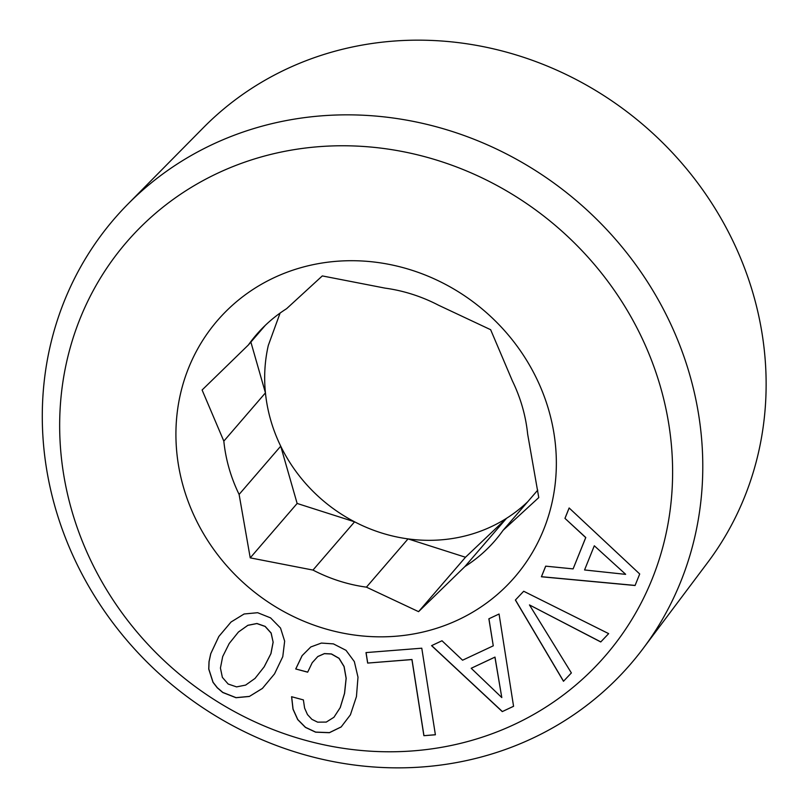 <?xml version="1.0" encoding="UTF-8"?>
<svg xmlns="http://www.w3.org/2000/svg" width="808" height="808" viewBox="0 0 808 808"><rect width="100%" height="100%" fill="white"/><g stroke="black" fill="none" stroke-linecap="round" stroke-linejoin="round"><path stroke-width="1.21" d="M280.093 313.07L268.306 345.42A157.59 145.804 -139.2 0 0 265.438 392.87A157.59 145.804 -139.2 0 0 280.719 446.178A157.59 145.804 -139.2 0 0 354.591 521.817A157.59 145.804 -139.2 0 0 408.04 538.896A157.59 145.804 -139.2 0 0 506.505 518.322A157.59 145.804 -139.2 0 0 527.775 501.687M689.81 375.053A340.885 315.393 40.8 0 1 643.077 648.582A340.885 315.393 40.8 0 1 318.372 758.379A340.885 315.393 40.8 0 1 55.257 507.646A340.885 315.393 40.8 0 1 127.775 204.232A340.885 315.393 40.8 0 1 446.976 129.836A340.885 315.393 40.8 0 1 689.81 375.053M660.57 387.244A316.352 292.688 40.8 0 1 451.207 745.471A316.352 292.688 40.8 0 1 71.7 510.292A316.352 292.688 40.8 0 1 281.063 152.076A316.352 292.688 40.8 0 1 660.57 387.244M127.775 204.232L203.434 127.634A333.593 308.646 40.8 0 1 515.807 54.833A333.593 308.646 40.8 0 1 753.44 294.809A333.593 308.646 40.8 0 1 707.707 562.479L643.077 648.582M265.307 325.331L248.42 344.925A157.59 145.804 40.8 0 1 256.389 334.724A157.59 145.804 40.8 0 1 286.587 308.696L322.301 275.922L385.042 288.123A157.59 145.804 40.8 0 1 438.502 305.202L490.638 329.704L512.363 380.841A157.59 145.804 40.8 0 1 527.654 434.138L538.774 497.576L503.061 530.351A157.59 145.804 40.8 0 1 495.082 540.552A157.59 145.804 40.8 0 1 464.893 566.58L506.505 518.322L465.489 557.247L408.04 538.896L366.428 587.153A157.59 145.804 40.8 0 1 312.979 570.074L354.591 521.817L297.142 503.455L280.719 446.178L239.107 494.435A157.59 145.804 40.8 0 1 223.826 441.128L265.438 392.87L250.874 342.077M503.061 530.351L537.744 490.123M248.42 344.925L202.101 390.001L223.826 441.128M551.824 503.546A196.344 181.659 -139.2 0 0 407.404 268.862A196.344 181.659 -139.2 0 0 180.447 394.001A196.344 181.659 -139.2 0 0 324.856 628.685A196.344 181.659 -139.2 0 0 551.824 503.546M239.107 494.435L250.227 557.863L297.142 503.455M312.979 570.074L250.227 557.863M366.428 587.153L418.574 611.656L465.489 557.247M464.893 566.58L418.574 611.656M515.383 600.031L563.479 681.275L571.377 672.943L529.462 604.929L600.748 641.966L608.656 633.634L523.695 591.254L515.383 600.031M635.068 585.507L639.714 573.983L569.135 507.969L564.954 518.362L585.719 537.593L573.104 568.893L545.683 566.155L541.4 576.771L635.068 585.507M502.263 711.606L513.565 706.303L499.061 614.019L488.87 618.797L493.264 645.824L462.57 660.207L441.996 640.764L431.573 645.653L502.263 711.606L513.565 706.263M423.887 735.694L435.391 734.785L421.776 648.198L365.994 652.591L367.65 663.075L411.918 659.58L423.887 735.694L435.381 734.714M302.091 655.672L295.738 668.974L307.666 672.185L312.201 662.722L317.756 656.581L324.372 653.662L331.371 654.015L339.006 658.358L344.036 666.58L346.117 678.326L344.511 693.405L340.198 707.636L333.936 717.272L326.281 722.079L317.625 722.16L311.908 719.352L307.495 714.605L304.606 708.111L303.384 699.9L291.587 696.718L293.001 709.182L297.708 719.605L305.434 727.402L315.605 732.169L329.381 732.705L341.148 726.968L350.409 714.827L356.439 696.617L357.995 677.195L354.338 661.59L346.006 650.319L333.421 643.885L321.402 643.067L310.797 646.955L302.091 655.672M249.339 696.466L262.388 688.456L274.538 673.862L282.78 656.662L284.658 641.158L280.517 628.038L270.589 617.888L257.641 612.706L244.107 613.989L231.058 621.998L218.806 636.522L210.737 653.692L208.999 661.712L208.747 669.125L212.999 682.316L217.241 687.78L222.745 692.496L235.987 697.718L249.339 696.466L262.449 688.386M625.574 574.357L584.558 569.963L594.304 545.784L625.645 574.286L594.304 545.784M501.798 697.567L471.205 668.277L494.92 657.156L501.798 697.567L494.991 657.086L471.205 668.277M273.084 642.289L270.902 653.652L264.125 666.893L255.025 678.417L245.632 685.093L236.572 686.891L228.169 684.033L222.372 677.377L220.433 668.065L222.675 656.601L229.219 643.491L238.421 632.038L247.824 625.362L256.873 623.564L265.105 626.452L271.084 633.078L273.144 642.219L270.973 653.581L264.186 666.812L255.025 678.417M529.462 604.929L600.809 641.895L608.646 633.624M563.479 681.275L571.377 672.933M515.443 599.96L563.54 681.205M367.65 663.075L411.979 659.51L423.947 735.623M366.075 652.581L367.711 662.994M231.068 621.998L218.867 636.441L210.797 653.621L209.07 661.641L208.817 669.044L213.059 682.245L217.312 687.709L222.816 692.416L236.047 697.647L249.399 696.395M238.421 632.038L247.884 625.291L256.944 623.493L265.165 626.382L271.145 633.007L273.144 642.219M564.954 518.362L585.79 537.522L573.104 568.893M569.165 507.99L565.014 518.292M545.723 566.155L541.471 576.7L635.098 585.426M312.201 662.722L317.827 656.51L324.442 653.581L331.442 653.945L339.077 658.288L344.097 666.499L346.178 678.255L344.582 693.335L340.269 707.566L333.936 717.272M295.738 668.974L307.707 672.105M291.658 696.738L293.062 709.111L297.768 719.534L305.495 727.331L315.665 732.099L329.442 732.624L341.198 726.897M302.152 655.621L295.809 668.903M493.264 645.824L488.941 618.766M431.674 645.602L502.334 711.525"/></g></svg>
